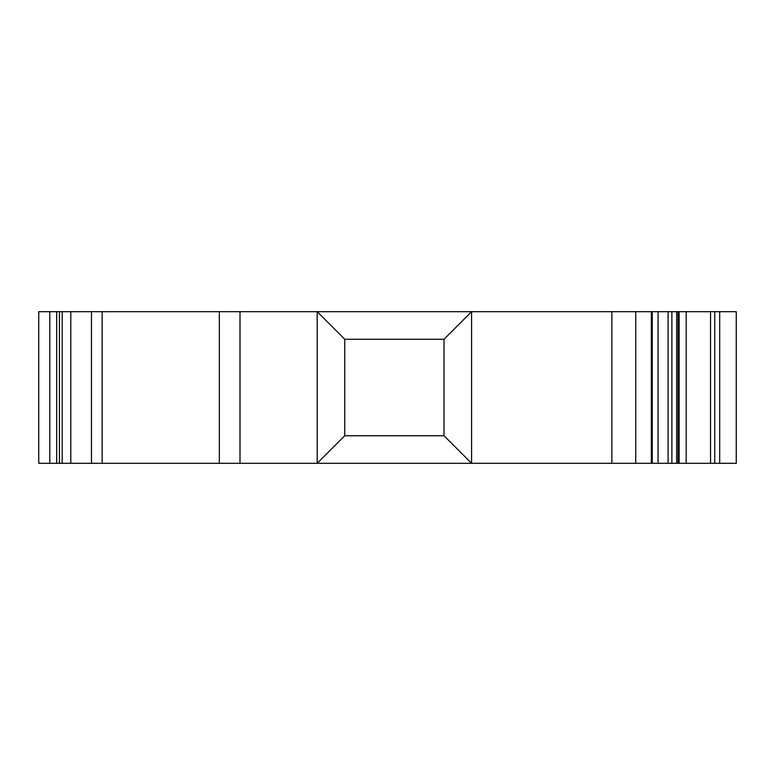 <?xml version="1.0" encoding="UTF-8"?>
<svg xmlns="http://www.w3.org/2000/svg" width="775" height="775" viewBox="0 0 775 775"><rect width="100%" height="100%" fill="white"/><g stroke="black" fill="none" stroke-linecap="round" stroke-linejoin="round"><path stroke-width="1.16" d="M658.053 311.686L658.053 463.314L668.108 463.314L668.108 311.686L652.259 311.686L652.259 463.314L658.053 463.314M49.784 311.686L38.75 311.686L38.75 463.314L49.784 463.314L49.784 311.686L56.672 311.686L56.672 463.314L59.433 463.314L59.433 311.686L56.672 311.686M59.433 311.686L70.806 311.686L70.806 463.314L91.479 463.314L91.479 311.686L70.806 311.686M91.479 311.686L219.335 311.686L219.335 463.314L240.008 463.314L240.008 311.686L219.335 311.686M652.259 311.686L240.008 311.686M668.108 311.686L671.877 311.686L671.877 463.314L676.643 463.314L676.643 311.686L671.877 311.686M676.643 311.686L678.048 311.686L678.048 463.314L710.549 463.314L710.549 311.686L678.048 311.686M714.734 311.686L736.25 311.686L736.25 463.314L714.734 463.314L714.734 311.686L710.549 311.686M714.734 463.314L710.549 463.314M678.048 463.314L676.643 463.314M671.877 463.314L668.108 463.314M652.259 463.314L635.732 463.314L635.732 311.686M611.863 311.686L611.863 463.314L635.732 463.314M611.863 463.314L240.008 463.314M219.335 463.314L91.479 463.314M70.806 463.314L59.433 463.314M56.672 463.314L49.784 463.314M102.155 463.314L102.155 311.686M444.017 339.256L344.759 339.256L317.198 311.686L317.198 463.314L344.759 435.744L444.017 435.744L471.588 463.314L471.588 311.686L444.017 339.256L444.017 435.744M719.684 463.314L719.684 311.686M344.759 435.744L344.759 339.256M651.339 311.686L651.339 463.314M686.185 311.686L686.185 463.314M679.123 311.686L679.123 463.314M678.697 311.686L678.697 463.314M62.184 463.314L62.184 311.686"/></g></svg>
